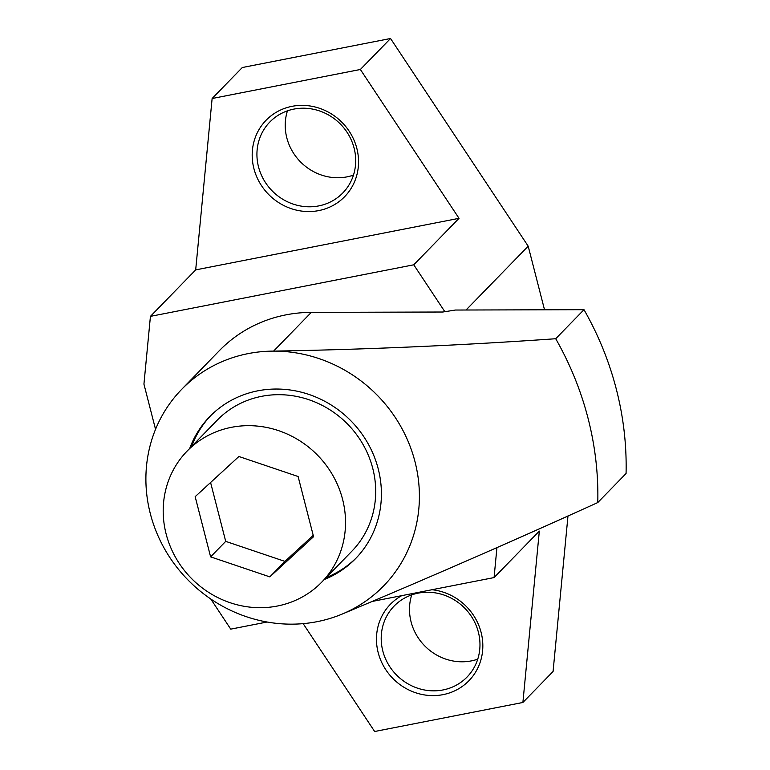 <?xml version="1.0" encoding="UTF-8"?>
<svg xmlns="http://www.w3.org/2000/svg" width="770" height="770" viewBox="0 0 770 770"><rect width="100%" height="100%" fill="white"/><g stroke="black" fill="none" stroke-linecap="round" stroke-linejoin="round"><path stroke-width="1.16" d="M324.324 579.492A101.765 95.509 -135.8 0 0 355.557 558.635A101.765 95.509 -135.8 0 0 378.234 468.92A101.765 95.509 -135.8 0 0 306.412 393.624A101.765 95.509 -135.8 0 0 209.738 416.637A101.765 95.509 -135.8 0 0 189.718 448.419M326.211 577.558A101.765 95.509 -135.8 0 0 356.491 557.663M150.294 513.551A140.91 132.238 -135.8 0 0 341.216 614.47C425.531 579.194 511.049 541.888 597.78 502.56L626.068 473.512A313.12 293.861 -135.8 0 0 583.997 309.684L455.436 310.041L442.837 312.014L311.311 312.379A140.91 132.238 -135.8 0 0 219.412 350.6L181.701 389.331A140.91 132.238 -135.8 0 0 150.294 513.551M341.216 614.47A140.91 132.238 -135.8 0 0 415.001 461.721A140.91 132.238 -135.8 0 0 273.6 351.11C366.568 349.522 460.604 345.403 555.709 338.733L583.997 309.684M311.311 312.379L273.6 351.11A140.91 132.238 -135.8 0 0 181.701 389.331M597.78 502.56A313.12 293.861 -135.8 0 0 555.709 338.733M210.691 415.675A101.765 95.509 -135.8 0 0 191.605 446.485M401.728 595.653A54.795 51.426 -135.8 0 0 380.736 660.227A54.795 51.426 -135.8 0 0 443.039 694.646A54.795 51.426 -135.8 0 0 482.54 640.303A54.795 51.426 -135.8 0 0 431.989 589.733M443.019 689.949A50.887 47.75 -135.8 0 0 467.043 677.051A50.887 47.75 -135.8 0 0 472.886 618.83A50.887 47.75 -135.8 0 0 418.168 593.141A50.887 47.75 -135.8 0 0 394.144 606.048A50.887 47.75 -135.8 0 0 388.292 664.269A50.887 47.75 -135.8 0 0 443.019 689.949M411.729 594.883A50.887 47.75 -135.8 0 0 423.134 644.192A50.887 47.75 -135.8 0 0 471.307 660.901A50.887 47.75 -135.8 0 0 477.747 659.168M318.751 210.595A54.795 51.426 -135.8 0 0 356.837 148.389A54.795 51.426 -135.8 0 0 291.984 106.337A54.795 51.426 -135.8 0 0 253.898 168.543A54.795 51.426 -135.8 0 0 318.751 210.595M318.742 205.908A50.887 47.75 -135.8 0 0 342.766 193.001A50.887 47.75 -135.8 0 0 348.608 134.779A50.887 47.75 -135.8 0 0 293.88 109.099A50.887 47.75 -135.8 0 0 269.856 121.997A50.887 47.75 -135.8 0 0 264.014 180.219A50.887 47.75 -135.8 0 0 318.742 205.908M287.451 110.832A50.887 47.75 -135.8 0 0 298.856 160.141A50.887 47.75 -135.8 0 0 347.029 176.859A50.887 47.75 -135.8 0 0 353.459 175.117M444.848 311.706L413.76 264.803L459.026 218.324L195.686 269.885L212.125 98.512L242.29 67.529L390.544 38.5L528.191 246.188L544.525 309.79M459.026 218.324L360.37 69.483L212.125 98.512M303.159 623.642L374.644 731.5L522.897 702.471L553.072 671.488L567.99 515.881M210.768 599.002L230.74 629.138L267.084 622.016M373.036 601.274L494.071 577.577L496.948 547.489M494.071 577.577L539.327 531.098L522.897 702.471M466.043 310.012L528.191 246.188M360.37 69.483L390.544 38.5M413.76 264.803L150.429 316.364L143.932 384.115L155.54 429.323M150.429 316.364L195.686 269.885M321.658 582.226L351.832 551.233A93.94 88.155 -135.8 0 0 372.767 468.42A93.94 88.155 -135.8 0 0 306.47 398.927A93.94 88.155 -135.8 0 0 217.236 420.16L187.062 451.153A93.94 88.155 -135.8 0 0 166.127 533.966A93.94 88.155 -135.8 0 0 232.424 603.459A93.94 88.155 -135.8 0 0 321.658 582.226A93.94 88.155 -135.8 0 0 342.602 499.412A93.94 88.155 -135.8 0 0 276.305 429.91A93.94 88.155 -135.8 0 0 187.062 451.153M210.614 556.864L195.166 496.669L238.902 456.494L298.106 476.514L313.563 536.7L269.818 576.874L210.614 556.864L225.706 541.368L284.9 561.388L269.818 576.874M284.9 561.388L313.217 535.381M210.585 482.501L225.706 541.368"/></g></svg>
